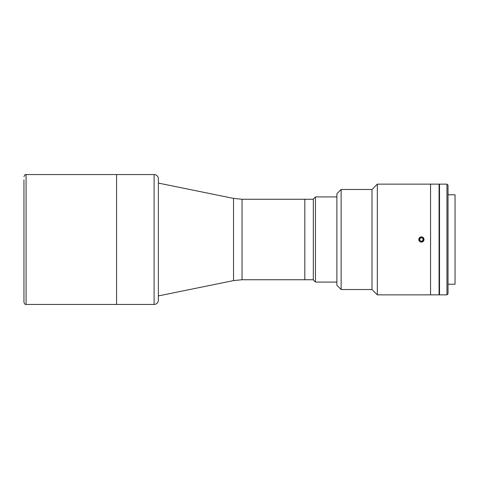 <?xml version="1.0" encoding="UTF-8"?>
<svg xmlns="http://www.w3.org/2000/svg" width="479" height="479" viewBox="0 0 479 479"><rect width="100%" height="100%" fill="white"/><g stroke="black" fill="none" stroke-linecap="round" stroke-linejoin="round"><path stroke-width="0.72" d="M26.082 304.44L26.082 174.56L116.571 174.56L116.571 304.44L116.571 174.56L154.106 174.56A4.257 4.257 0 0 1 158.363 178.817L158.363 300.183A4.257 4.257 0 0 1 154.106 304.44L26.082 304.44C25.507 304.021 25.064 305.315 23.95 302.309L23.95 239.5L23.95 302.309M23.95 179.882L23.95 239.5M242.039 199.258L242.039 279.742L233.53 280.598L233.53 198.402L242.039 199.258L304.812 199.258L304.812 279.742L313.326 279.742M313.326 279.952L313.326 199.048L315.457 196.917L315.457 282.083L313.326 279.952M336.881 196.917L315.457 196.917M336.881 282.083L315.457 282.083M448.027 284.215L455.05 284.215L455.05 194.785L448.027 194.785M341.138 289.538L372.009 289.538L377.332 294.86L430.567 294.86L430.567 184.14L430.567 294.86L439.081 294.86L439.081 184.14L377.332 184.14L372.009 189.462L341.138 189.462L336.881 193.726L336.881 285.274L341.138 289.538L341.138 189.462M446.961 294.86L446.961 184.14L439.506 184.14L439.506 294.86L446.961 294.86L448.027 293.795L448.027 185.205L446.961 184.14M439.081 292.519L439.506 292.519M439.081 186.481L439.506 186.481M419.969 241.739L418.856 238.752L421.406 236.836M422.849 237.261L423.963 240.248L421.406 242.164M377.332 294.86L377.332 184.14M372.009 289.538L372.009 189.462M313.326 199.258L304.812 199.258L304.812 279.742L242.039 279.742M422.813 237.315A2.599 2.599 0 0 0 419.227 238.099A2.599 2.599 0 0 0 420.005 241.685A2.599 2.599 0 0 0 423.592 240.901A2.599 2.599 0 0 0 422.813 237.315M419.772 240.344L419.855 238.506L421.496 237.656L423.047 238.656L422.963 240.494L421.322 241.344L419.772 240.344M154.106 304.44L154.106 174.56M26.082 174.56C25.363 175.26 25.549 173.164 23.95 176.691M233.53 198.402L158.363 183.08M233.53 280.598L158.363 295.92"/></g></svg>
